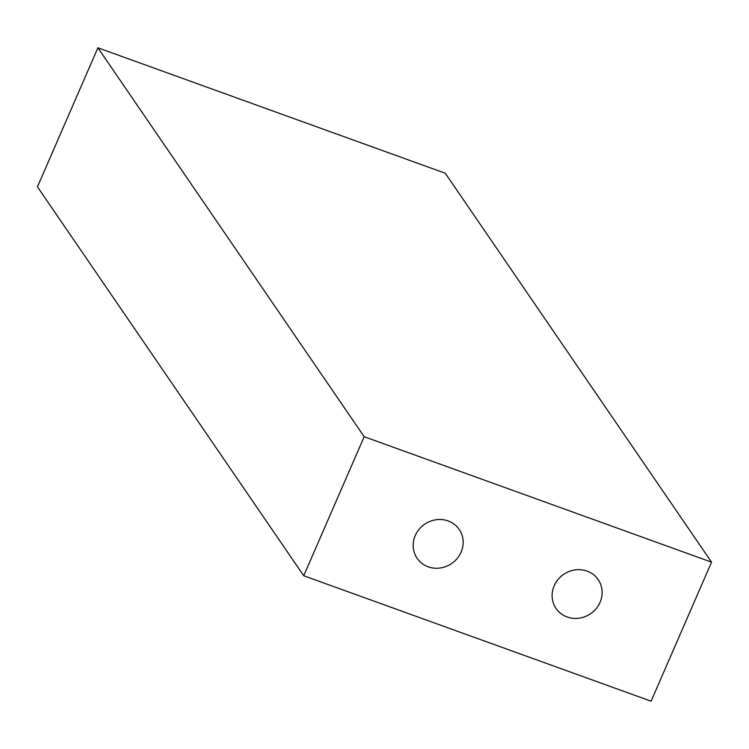 <?xml version="1.0" encoding="UTF-8"?>
<svg xmlns="http://www.w3.org/2000/svg" width="749" height="749" viewBox="0 0 749 749"><rect width="100%" height="100%" fill="white"/><g stroke="black" fill="none" stroke-linecap="round" stroke-linejoin="round"><path stroke-width="1.12" d="M554.185 585.765A25.532 23.837 145.6 0 0 556.048 608.469A25.532 23.837 145.6 0 0 579.089 618.187A25.532 23.837 145.6 0 0 600.043 602.327A25.532 23.837 145.6 0 0 598.179 579.623A25.532 23.837 145.6 0 0 575.138 569.905A25.532 23.837 145.6 0 0 554.185 585.765M415.236 535.591A25.532 23.837 145.6 0 0 417.099 558.295A25.532 23.837 145.6 0 0 440.14 568.004A25.532 23.837 145.6 0 0 461.094 552.144A25.532 23.837 145.6 0 0 459.231 529.449A25.532 23.837 145.6 0 0 436.19 519.731A25.532 23.837 145.6 0 0 415.236 535.591M97.904 47.805L37.45 186.838L303.729 575.756L651.096 701.195L711.55 562.162L445.271 173.244L97.904 47.805L364.183 436.714L303.729 575.756M711.55 562.162L364.183 436.714"/></g></svg>
